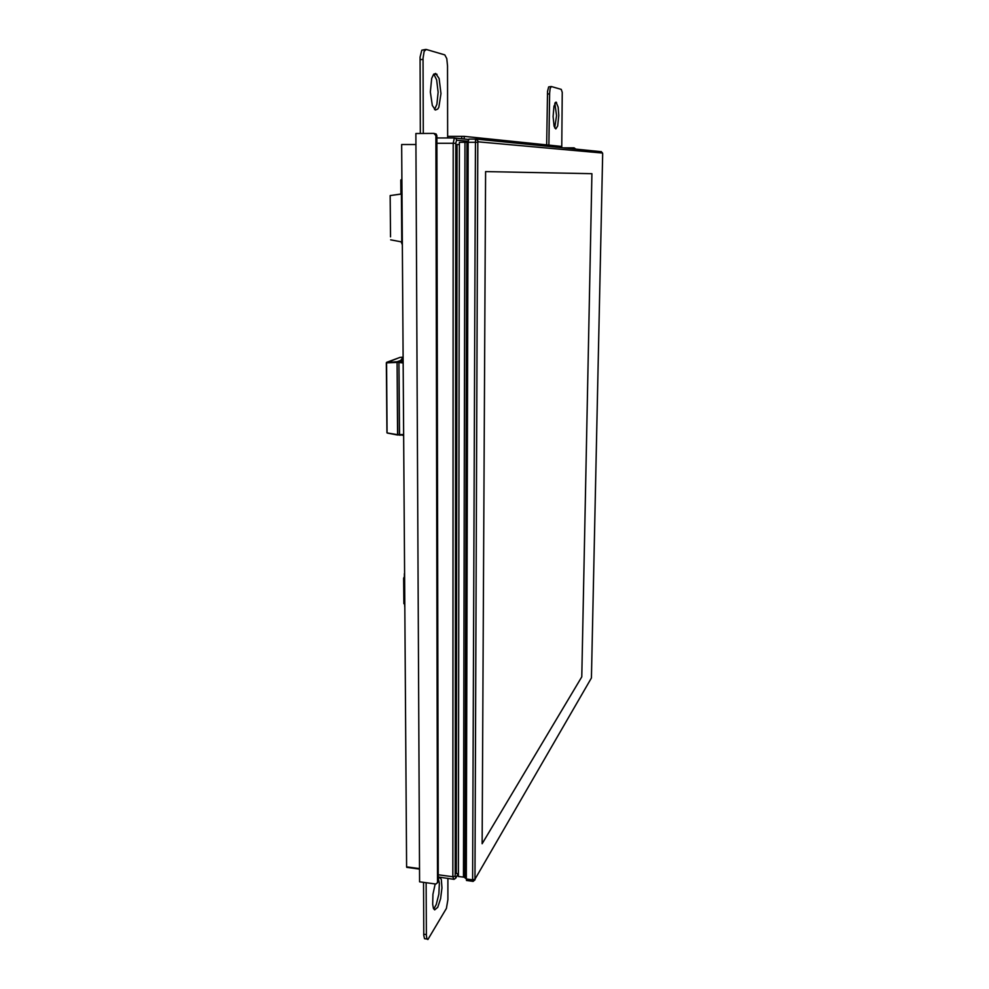 <?xml version="1.0" encoding="UTF-8"?>
<svg xmlns="http://www.w3.org/2000/svg" width="989" height="989" viewBox="0 0 989 989"><rect width="100%" height="100%" fill="white"/><g stroke="black" fill="none" stroke-linecap="round" stroke-linejoin="round"><path stroke-width="1.48" d="M466.87 880.47L466.252 878.986L468.118 141.786L468.934 139.078L476.043 139.078M466.981 141.229L464.966 877.836L466.252 878.986L472.594 879.864L472.977 881.446L475.054 879.753L473.36 881.137M601.337 151.737L476.08 139.078L475.4 140.228L472.594 879.864L474.93 879.221L477.835 141.823L602.61 153.085L602.721 153.839L591.36 677.96L474.93 879.221M437.41 882.954L438.3 881.236L436.891 135.703L436.137 134.01L434.319 133.49M437.459 882.584L435.865 884.079L419.559 881.792L415.924 133.466L433.936 133.441L435.951 135.604L437.459 882.584L438.3 881.236M561.023 147.571L561.072 146.421L464.2 136.371L461.752 136.321L461.752 138.72M564.187 147.893L574.127 147.905L575.351 149.005M575.796 149.055L574.275 147.93M561.801 147.645L562.308 92.323L561.22 89.369L551.38 86.575L550.168 88.528L549.612 93.065L548.87 145.16M447.597 138.027L447.572 65.929L446.756 58.536L444.79 54.828L426.197 49.487L424.194 51.292L423.032 58.264L423.292 133.453M426.148 882.72L426.37 935.52L426.902 938.697L427.891 939.55L446.435 908.409L447.869 899.656L447.881 878.368M556.127 102.176L558.179 107.195L558.748 115.515L557.623 125.962L555.83 128.904L554.124 126.196L553.061 116.541L553.927 106.182L556.127 102.176M435.654 73.371L439.104 78.539L440.97 93.535L438.832 107.183L437.793 109.037L435.444 110.076L432.304 105.415L430.289 91.94L431.723 78.316L433.516 74.385L435.654 73.371M438.288 877.836L440.068 877.453L441.317 879.604L441.972 887.899L440.599 898.667L437.781 907.284L434.715 909.942L433.479 908.347L432.688 904.354L432.997 894.316L435.185 883.993M554.755 127.902L556.597 115.552L554.891 103.177M434.517 109.482L436.891 104.302L438.09 92.212L436.582 79.874L433.825 74.039M433.775 908.978L436.273 904.478L438.807 894.019L439.376 883.239L438.288 878.071M420.325 133.466L420.09 57.115L421.821 50.216L425.629 49.499M546.67 144.926L547.498 91.396L548.611 86.884L551.17 86.575M425.814 938.87L424.466 938.66L423.749 935.52L423.49 882.349M402.313 244.654L401.213 241.835L402.313 244.654M400.891 194.067L401.942 190.852L400.891 194.067M403.104 360.429L398.926 362.394L403.116 362.394M399.42 422.81L399.581 435.098L403.623 434.888M399.062 374.571L399.395 422.822L398.975 362.407L403.129 362.963M399.544 435.148L397.627 434.666L403.623 434.492M397.763 435.061L387.305 433.071L397.702 435.036M402.61 360.404L402.276 358.475L400.607 360.515L397.269 361.776L399.074 361.85L402.424 360.589L400.582 360.503L397.219 361.776L386.563 362.592L387.082 432.873L397.627 434.666L397.108 362.32L397.677 434.666L399.457 434.777L398.926 362.394L386.328 362.889L386.983 432.638L386.279 362.839L399.976 357.437M401.893 434.999L403.623 435.531M419.497 869.01L406.59 866.834L419.497 868.626M456.695 140.178L455.941 138.497L454.359 138.126L453.185 143.281L455.793 143.331L456.597 140.191L467.537 141.18M438.288 877.033L454.025 879.345L455.929 877.923L455.224 876.106L452.875 876.749L453.803 879.32M400.224 357.35L403.092 357.128M400.879 193.448L401.101 179.689M485.537 171.629L591.954 173.718L581.816 676.872L482.162 843.691L485.537 171.629L482.162 843.691L581.816 676.872L591.954 173.718L485.537 171.629M477.811 142.292L464.954 142.305L463.421 877.144L458.463 876.452L459.415 142.305L464.954 142.305L463.421 877.144L464.966 877.354M459.415 144.505L456.992 144.505L456.3 873.472L458.463 873.769M447.597 136.321L461.752 136.321M404.625 604.23L404.81 606.826L404.785 604.242L403.871 603.611L404.625 604.23M403.685 578.145L403.871 603.611L403.685 578.145L404.612 578.219L403.685 578.145L404.6 576.228L403.685 578.145M404.414 573.608L404.427 576.204L404.414 573.608M390.581 236.878L390.222 195.624L401.967 193.968L401.769 241.934L401.435 193.992L390.222 195.624L390.581 236.878M390.606 239.882L401.769 241.934L390.606 239.882M415.973 144.505L401.621 144.481L406.59 866.834M436.891 138.027L454.606 138.027M468.601 139.387L455.064 138.064M436.903 143.269L453.185 143.281L452.875 876.749L438.288 874.709M458.228 873.732L456.028 877.367M455.224 876.106L455.793 143.331M601.201 151.589L602.61 153.085M476.08 139.078L478.107 141.242M435.951 135.604L436.891 135.703M464.2 138.955L464.2 136.371M420.016 59.525L423.008 59.476M547.374 93.955L549.587 93.943M423.712 934.271L426.346 934.667M401.868 180.072L401.077 180.159M401.126 192.225L401.039 180.159M455.991 877.688L458.377 873.757M466.684 142.132L468.118 141.786M466.721 141.773L468.23 140.698M466.462 880.408L472.804 881.298M555.348 102.497L556.609 102.485M434.06 74.299L436.977 74.262M438.374 877.762L440.661 878.084M424.466 938.66L427.1 939.068M399.63 435.16L403.623 434.876M400.063 357.388L386.625 362.382M400.904 193.152L400.817 180.159M401.979 358.537L403.092 358.117M406.689 867.316L419.497 869.084"/></g></svg>

